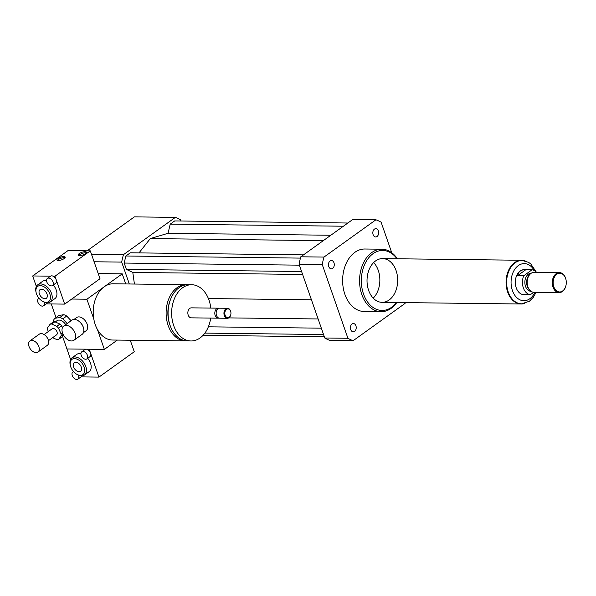 <?xml version="1.0" encoding="UTF-8"?>
<svg xmlns="http://www.w3.org/2000/svg" width="596" height="596" viewBox="0 0 596 596"><rect width="100%" height="100%" fill="white"/><g stroke="black" fill="none" stroke-linecap="round" stroke-linejoin="round"><path stroke-width="0.89" d="M75.044 333.238A8.746 5.543 54.3 0 1 73.911 340.264A8.746 5.543 54.3 0 1 64.301 336.397A8.746 5.543 54.3 0 1 63.705 326.057A8.746 5.543 54.3 0 1 75.044 333.238M63.705 326.057L71.952 320.134A8.746 5.543 54.3 0 1 77.815 320.514A8.746 5.543 54.3 0 1 83.291 327.316A8.746 5.543 54.3 0 1 83.663 328.664A8.746 5.543 54.3 0 1 82.151 334.349L73.911 340.264M77.987 320.618A8.12 5.148 54.3 0 1 78.158 320.715A8.12 5.148 54.3 0 1 83.239 327.025A8.12 5.148 54.3 0 1 83.589 328.277A8.12 5.148 54.3 0 1 83.626 328.47M73.986 319.441L76.631 317.541A8.12 5.148 54.3 0 1 87.165 324.209A8.12 5.148 54.3 0 1 86.107 330.735L83.462 332.635M373.126 234.69A4.157 2.913 -89.3 0 1 375.785 228.663A4.157 2.913 -89.3 0 1 378.646 232.85A4.157 2.913 -89.3 0 1 375.689 236.97A4.157 2.913 -89.3 0 1 373.126 234.69M332.657 268.379A4.157 2.913 -89.3 0 1 331.324 268.826A4.157 2.913 -89.3 0 1 328.456 264.639A4.157 2.913 -89.3 0 1 331.421 260.519A4.157 2.913 -89.3 0 1 334.214 263.723A4.157 2.913 -89.3 0 1 332.657 268.379M355.924 325.811A4.157 2.913 -89.3 0 1 353.264 331.838A4.157 2.913 -89.3 0 1 350.403 327.651A4.157 2.913 -89.3 0 1 353.361 323.531A4.157 2.913 -89.3 0 1 355.924 325.811M187.137 284.709A28.116 19.713 90.7 0 0 186.153 284.665A28.116 19.713 90.7 0 0 177.079 287.689A28.116 19.713 90.7 0 0 166.589 319.188A28.116 19.713 90.7 0 0 185.475 340.897A28.116 19.713 90.7 0 0 186.459 340.875M98.206 273.557L122.225 273.847L86.897 299.214L93.803 319.046A28.116 19.713 -89.3 0 1 104.166 286.81A28.116 19.713 -89.3 0 1 113.247 283.793L186.153 284.665M93.803 319.046A28.116 19.713 90.7 0 0 97.461 329.573L104.367 349.405L66.938 348.958L62.468 336.129M185.475 340.897L112.569 340.025A28.116 19.713 -89.3 0 1 97.461 329.573M170.121 300.533A25.621 17.954 90.7 0 0 169.83 324.649M210.798 308.087A28.116 19.713 90.7 0 0 191.681 284.732L188.113 284.687A28.116 19.713 90.7 0 0 179.038 287.712A28.116 19.713 90.7 0 0 168.549 319.21A28.116 19.713 90.7 0 0 187.442 340.927L191.003 340.964A28.116 19.713 90.7 0 0 210.679 318.078M191.681 284.732A28.116 19.713 90.7 0 0 182.607 287.756A28.116 19.713 90.7 0 0 172.11 319.255A28.116 19.713 90.7 0 0 191.003 340.964M219.03 308.274A4.999 3.502 90.7 0 0 218.367 308.177L191.405 307.849A4.999 3.502 90.7 0 0 189.789 308.385A4.999 3.502 90.7 0 0 187.926 313.988A4.999 3.502 90.7 0 0 191.286 317.847L218.248 318.175A4.999 3.502 90.7 0 0 218.918 318.085M218.367 308.177A4.999 3.502 90.7 0 0 216.75 308.713A4.999 3.502 90.7 0 0 214.888 314.315A4.999 3.502 90.7 0 0 218.248 318.175M230.905 312.46A4.999 3.502 90.7 0 0 230.898 312.401A4.999 3.502 90.7 0 0 227.501 308.281L219.7 308.192A4.999 3.502 90.7 0 0 218.091 308.728A4.999 3.502 90.7 0 0 216.214 312.222L216.184 312.393A4.06 2.846 90.7 0 0 216.169 313.898L216.192 314.077A4.999 3.502 90.7 0 0 219.581 318.19L227.381 318.279A4.999 3.502 90.7 0 0 230.875 314.248A4.999 3.502 90.7 0 0 230.883 314.189M216.214 312.222A4.999 3.502 90.7 0 0 216.192 314.077M227.501 308.281A4.999 3.502 90.7 0 0 225.884 308.825A4.999 3.502 90.7 0 0 224.022 314.42A4.999 3.502 90.7 0 0 227.381 318.279M226.525 309.384A4.373 3.069 90.7 0 0 226.011 316.774A4.373 3.069 90.7 0 0 230.89 314.137A4.373 3.069 90.7 0 0 230.913 312.513A4.373 3.069 90.7 0 0 226.525 309.384M117.352 340.085L104.367 349.405M71.743 299.036L86.897 299.214M122.225 273.847L125.741 283.942M56.009 317.571L51.263 303.945M180.998 221.012L180.581 219.812A62.491 43.799 90.7 0 0 175.38 217.369L123.446 254.663A62.491 43.799 90.7 0 0 121.688 262.098L129.31 283.979M303.491 254.872L130.323 252.793L125.845 256.004L124.184 263.06L126.397 269.414L132.789 272.417L134.42 284.046M347.855 223.016L174.688 220.937L170.21 224.148L168.05 233.297L150.304 238.579L139.002 252.898M121.688 262.098L94.101 261.763M123.446 254.663L91.493 254.276M175.38 217.369L134.383 216.877L87.113 250.819M397.361 258.768A31.245 21.896 90.7 0 0 381.835 249.21A31.245 21.896 90.7 0 0 371.748 252.57A31.245 21.896 90.7 0 0 360.096 287.57A31.245 21.896 90.7 0 0 381.082 311.693A31.245 21.896 90.7 0 0 396.832 302.507M381.082 311.693L364.149 311.492A31.245 21.896 -89.3 0 1 343.154 287.369A31.245 21.896 -89.3 0 1 354.814 252.369A31.245 21.896 -89.3 0 1 364.901 249.009L381.835 249.21M397.003 258.768A29.994 21.024 90.7 0 0 373.029 253.695A29.994 21.024 90.7 0 0 364.975 297.56A29.994 21.024 90.7 0 0 396.474 302.507M375.555 260.944A21.873 15.332 90.7 0 0 367.397 285.447A21.873 15.332 90.7 0 0 382.088 302.336A21.873 15.332 90.7 0 0 397.681 280.649A21.873 15.332 90.7 0 0 382.617 258.597A21.873 15.332 90.7 0 0 375.555 260.944M373.223 298.149A21.873 15.332 90.7 0 0 373.655 262.568M405.287 302.612A62.491 43.799 -89.3 0 1 405.057 303.424L353.123 340.718L329.946 340.443A62.491 43.799 -89.3 0 1 324.753 337.999L299.058 264.229A62.491 43.799 -89.3 0 1 300.816 256.794L352.757 219.499L375.927 219.782A62.491 43.799 -89.3 0 1 381.127 222.219L391.758 252.756M353.123 340.718A62.491 43.799 -89.3 0 1 347.922 338.275L322.235 264.505A62.491 43.799 -89.3 0 1 323.993 257.07L375.927 219.782M324.753 337.999L347.922 338.275M299.058 264.229L322.235 264.505M300.816 256.794L323.993 257.07M321.326 328.173L208.362 326.817M318.122 318.964L228.767 317.892M323.539 334.535L204.89 333.104M324.328 336.8L203.035 335.339M311.44 299.788L208.399 298.551M323.285 240.657L150.304 238.579M300.451 258.105L125.845 256.004M299.386 265.16L124.184 263.06M301.598 271.515L126.397 269.414M302.619 274.458L132.789 272.417M343.385 226.227L170.21 224.148M330.817 235.249L168.05 233.297M525.799 269.727L532.034 269.802L523.765 275.739L517.522 275.665C518.378 271.783 520.844 269.787 524.912 269.675L525.799 269.727L517.522 275.665M525.128 294.64L523.921 294.662A12.501 8.761 -89.3 0 1 515.309 282.064A12.501 8.761 -89.3 0 1 524.219 269.668L524.912 269.675M524.614 294.67L530.365 294.7A12.501 8.761 -89.3 0 1 523.765 275.739M532.034 269.802A12.501 8.761 -89.3 0 1 536.579 272.32M530.365 294.7L533.748 292.271M521.358 303.818A21.68 15.198 -89.3 0 1 521.135 303.818A21.68 15.198 -89.3 0 1 506.198 281.953A21.68 15.198 -89.3 0 1 521.656 260.452A21.68 15.198 -89.3 0 1 521.88 260.459M562.639 290.96A9.372 6.571 -89.3 0 1 553.58 285.998A9.372 6.571 -89.3 0 1 557.998 273.571A9.372 6.571 -89.3 0 1 566.2 280.94A9.372 6.571 -89.3 0 1 566.155 284.411A9.372 6.571 -89.3 0 1 562.639 290.96M566.148 284.463A9.998 7.01 -89.3 0 1 566.14 284.523A9.998 7.01 -89.3 0 1 562.386 291.511A9.998 7.01 -89.3 0 1 559.16 292.584A9.998 7.01 -89.3 0 1 552.269 282.504A9.998 7.01 -89.3 0 1 559.398 272.595A9.998 7.01 -89.3 0 1 566.185 280.82A9.998 7.01 -89.3 0 1 566.193 280.88M559.16 292.584L534.023 292.286A9.998 7.01 -89.3 0 1 530.067 290.475A9.998 7.01 -89.3 0 1 530.269 274.011A9.998 7.01 -89.3 0 1 534.262 272.29L559.398 272.595M530.067 290.475L529.293 289.693A9.059 6.347 -89.3 0 1 529.471 274.771L530.269 274.011M531.073 291.31A9.059 6.347 -89.3 0 1 524.852 282.176A9.059 6.347 -89.3 0 1 531.289 273.191M524.569 303.491A21.873 15.332 -89.3 0 1 521.135 304.005A21.873 15.332 -89.3 0 1 506.071 281.953A21.873 15.332 -89.3 0 1 521.656 260.266A21.873 15.332 -89.3 0 1 525.083 260.862M63.362 334.885L61.753 337.135L58.609 339.385L61.083 335.928L63.139 334.453M54.869 321.78L59.92 324.082L56.784 326.332L51.733 324.038L54.869 321.78A8.746 5.543 54.3 0 0 53.2 322.034L50.057 324.291L47.583 327.748A8.746 5.543 54.3 0 0 47.613 329.797L48.373 331.503M62.491 332.851L61.06 333.879L58.475 328.128L61.619 325.87L62.431 327.681M52.627 337.679L56.94 339.645A8.746 5.543 54.3 0 0 58.609 339.385M59.92 324.082A8.746 5.543 54.3 0 1 61.619 325.87M56.784 326.332A8.746 5.543 54.3 0 1 58.475 328.128M50.057 324.291A8.746 5.543 54.3 0 1 51.733 324.038M55.026 318.271L58.952 315.455L63.757 314.71L59.831 317.534L55.026 318.271A10.624 6.735 54.3 0 0 53.588 320.283L53.61 321.907M62.632 335.898A10.624 6.735 54.3 0 0 62.975 335.995L63.936 335.853M67.199 323.546L62.774 318.875L66.7 316.051L71.125 320.73M59.831 317.534A10.624 6.735 54.3 0 1 62.774 318.875M55.249 321.952L57.03 320.678A7.502 4.753 54.3 0 1 65.687 324.634M63.757 314.71A10.624 6.735 54.3 0 1 66.7 316.051M36.647 352.594A6.876 4.358 54.3 0 1 29.8 348.146A6.876 4.358 54.3 0 1 29.912 340.912A6.876 4.358 54.3 0 1 37.459 343.959A6.876 4.358 54.3 0 1 37.928 352.08A6.876 4.358 54.3 0 1 36.647 352.594M29.912 340.912L39.329 334.147A6.876 4.358 54.3 0 1 46.883 337.194A6.876 4.358 54.3 0 1 47.352 345.315L37.928 352.08M44.119 334.557L52.15 328.791A3.747 2.377 54.3 0 1 56.262 330.452A3.747 2.377 54.3 0 1 56.523 334.885L48.492 340.651M61.06 333.879A8.746 5.543 54.3 0 1 61.083 335.928M86.316 252.875A4.373 1.43 -19.2 0 0 79.633 254.701A4.373 1.43 -19.2 0 0 78.791 255.49M79.246 253.591A4.373 1.43 160.8 0 1 83.611 251.81A4.373 1.43 160.8 0 1 86.495 252.19A4.373 1.43 160.8 0 1 82.829 254.976A4.373 1.43 160.8 0 1 78.232 255.066A4.373 1.43 160.8 0 1 79.246 253.591M64.994 257.777A4.373 1.43 -19.2 0 0 58.304 259.61A4.373 1.43 -19.2 0 0 57.462 260.4M57.916 258.493A4.373 1.43 160.8 0 1 62.282 256.712A4.373 1.43 160.8 0 1 65.165 257.092A4.373 1.43 160.8 0 1 61.507 259.878A4.373 1.43 160.8 0 1 56.903 259.968A4.373 1.43 160.8 0 1 57.916 258.493M46.823 281.968A4.373 2.771 54.3 0 1 47.389 278.451A4.373 2.771 54.3 0 1 53.066 282.042A4.373 2.771 54.3 0 1 52.493 285.558A4.373 2.771 54.3 0 1 46.823 281.968M47.389 278.451L50.533 276.194A4.373 2.771 54.3 0 1 50.563 276.171A4.373 2.771 54.3 0 1 53.126 276.201A4.373 2.771 54.3 0 1 56.203 279.785A4.373 2.771 54.3 0 1 55.637 283.301L52.493 285.558M44.074 302.12A4.373 2.771 54.3 0 1 43.56 305.785A4.373 2.771 54.3 0 1 37.891 302.194A4.373 2.771 54.3 0 1 38.457 298.678A4.373 2.771 54.3 0 1 39.09 298.387M47.248 302.895A4.373 2.771 54.3 0 1 46.704 303.528L43.56 305.785M53.126 276.201L54.966 276.224L64.673 304.109L46.205 303.885M36.349 286.49L32.683 275.955L50.563 276.171M53.275 285A10.624 6.735 54.3 0 1 56.255 290.125A10.624 6.735 54.3 0 1 54.877 298.663L50.161 302.045A10.624 6.735 54.3 0 1 43.039 301.583L42.361 301.181A9.372 5.938 54.3 0 1 36.095 292.457A9.372 5.938 54.3 0 1 40.856 285.655A9.372 5.938 54.3 0 1 49.863 294.059A9.372 5.938 54.3 0 1 49.043 301.263A9.372 5.938 54.3 0 1 42.361 301.181M36.095 292.457L35.931 291.69A10.624 6.735 54.3 0 1 37.772 284.791L42.48 281.401A10.624 6.735 54.3 0 1 46.548 280.671M39.366 293.932A5.349 3.39 54.3 0 1 40.059 289.634A5.349 3.39 54.3 0 1 45.937 292.003A5.349 3.39 54.3 0 1 46.302 298.328A5.349 3.39 54.3 0 1 39.366 293.932M45.698 291.69A5.349 3.39 -125.7 0 0 46.16 292.331M37.772 284.791A10.624 6.735 54.3 0 1 51.539 293.508A10.624 6.735 54.3 0 1 50.161 302.045M54.966 276.224L90.301 250.856L100.009 278.734L64.673 304.109M90.301 250.856L68.019 250.588L32.683 275.955M78.299 375.108A4.373 2.771 54.3 0 1 78.501 375.607A4.373 2.771 54.3 0 1 77.934 379.123A4.373 2.771 54.3 0 1 72.265 375.532A4.373 2.771 54.3 0 1 72.831 372.016A4.373 2.771 54.3 0 1 73.621 371.695M81.779 375.89A4.373 2.771 54.3 0 1 81.078 376.866A4.373 2.771 54.3 0 1 81.041 376.888L98.929 377.104L90.577 353.123A4.373 2.771 54.3 0 1 90.011 356.639L86.867 358.896A4.373 2.771 54.3 0 1 82.062 356.959A4.373 2.771 54.3 0 1 81.764 351.789A4.373 2.771 54.3 0 1 87.433 355.38A4.373 2.771 54.3 0 1 86.867 358.896M70.604 359.485L66.938 348.958L86.1 349.181A4.373 2.771 54.3 0 1 90.577 353.123L89.221 349.226L86.1 349.181A4.373 2.771 54.3 0 0 84.908 349.539L81.764 351.789M70.35 365.452A9.372 5.938 54.3 0 1 76.556 358.986A9.372 5.938 54.3 0 1 84.729 370.362A9.372 5.938 54.3 0 1 76.616 374.184A9.372 5.938 54.3 0 1 70.753 366.898A9.372 5.938 54.3 0 1 70.35 365.452L70.186 364.685A10.624 6.735 54.3 0 1 72.027 357.786L76.735 354.404A10.624 6.735 54.3 0 1 80.914 353.696M87.754 358.263A10.624 6.735 54.3 0 1 89.124 371.658L84.416 375.04A10.624 6.735 54.3 0 1 77.294 374.579L76.616 374.184M81.25 367.024A5.349 3.39 54.3 0 1 80.557 371.323A5.349 3.39 54.3 0 1 74.679 368.954A5.349 3.39 54.3 0 1 74.314 362.629A5.349 3.39 54.3 0 1 81.25 367.024M79.953 364.685A5.349 3.39 -125.7 0 0 80.415 365.326M72.027 357.786A10.624 6.735 54.3 0 1 83.686 362.487A10.624 6.735 54.3 0 1 84.416 375.04M130.256 340.234L134.264 351.737L98.929 377.104M534.91 292.293A18.558 13.008 -89.3 0 1 529.837 298.73A18.558 13.008 -89.3 0 1 512.843 291.682A18.558 13.008 -89.3 0 1 516.725 266.948A18.558 13.008 -89.3 0 1 534.262 270.502M536.124 271.858L530.85 264.013L528.57 262.337L522.103 260.459A21.68 15.198 90.7 0 0 506.645 281.96A21.68 15.198 90.7 0 0 521.582 303.818L529.434 301.241L533.42 297.188L536.065 292.308M83.589 328.277L83.663 328.664M522.103 260.459L521.656 260.452M521.582 303.818L521.135 303.818M521.656 260.266L382.617 258.597M521.135 304.005L382.088 302.336M39.008 298.283L38.457 298.678M73.487 371.546L72.831 372.016M81.078 376.866L77.934 379.123"/></g></svg>
